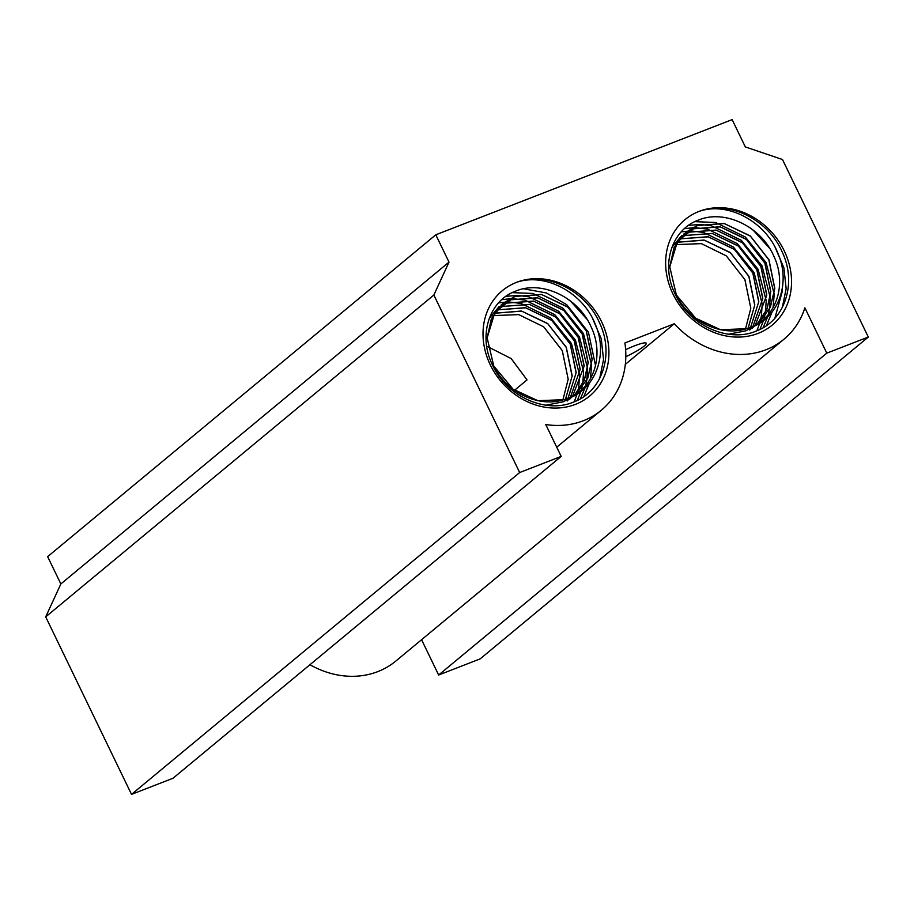 <?xml version="1.0" encoding="UTF-8"?>
<svg xmlns="http://www.w3.org/2000/svg" width="914" height="914" viewBox="0 0 914 914"><rect width="100%" height="100%" fill="white"/><g stroke="black" fill="none" stroke-linecap="round" stroke-linejoin="round"><path stroke-width="1.37" d="M784.201 250.767A68.424 58.896 -129.7 0 1 758.072 333.382A68.424 58.896 -129.7 0 1 672.967 294A68.424 58.896 -129.7 0 1 699.096 211.397C727.27 201.354 765.795 221.165 778.168 253.978C791.547 284.985 776.934 321.705 746.452 328.709A58.21 50.099 50.3 0 0 752.77 326.252L752.782 326.241C777.186 315.833 786.76 283.214 773.884 256.263C761.088 226.238 724.322 208.986 698.262 220.16C671.459 229.78 660.548 265.094 675.138 294.045C689.156 325.395 728.435 343.127 756.358 331.005C785.149 320.437 797.111 282.883 782.133 251.876C768.034 219.063 728.07 199.823 699.096 211.397A68.424 58.896 -129.7 0 1 784.201 250.767M601.583 321.751A68.424 58.896 -129.7 0 1 575.454 404.354A68.424 58.896 -129.7 0 1 490.35 364.983A68.424 58.896 -129.7 0 1 516.479 282.38C544.653 272.338 583.178 292.149 595.551 324.961C608.93 355.957 594.317 392.689 563.835 399.681A58.21 50.099 50.3 0 0 570.153 397.224L570.165 397.224C594.568 386.816 604.143 354.198 591.267 327.235C578.471 297.221 541.705 279.958 515.645 291.132C488.841 300.752 477.931 336.066 492.52 365.029C506.539 396.368 545.807 414.111 573.741 401.989C602.532 391.421 614.494 353.867 599.515 322.848C585.417 290.035 545.452 270.795 516.479 282.38A68.424 58.896 -129.7 0 1 601.583 321.751M625.633 349.685A22.976 3.222 -25.8 0 1 646.278 343.276A22.976 3.222 -25.8 0 1 644.267 346.018A22.976 3.222 -25.8 0 1 625.816 356.734M576.254 393.843L587.622 378.43L592.101 359.625L586.24 330.811L567.8 307.15L541.648 294.548L514.959 296.444L502.929 303.437L514.811 296.467L541.476 294.434L567.663 306.91L586.32 330.754L592.192 359.305L587.736 378.293L576.277 393.831L587.736 378.293L592.192 359.305L586.262 330.628L567.663 306.91L541.476 294.434L514.811 296.467L494.885 312.394L487.151 337.872L493.754 365.988L513.017 389.158L537.878 400.698L563.835 399.681C538.517 407.895 506.31 392.494 493.686 365.874L487.151 337.872L491.401 318.689L503.02 303.357M573.558 396.036L563.195 401.806L545.966 405.188M574.757 394.791L584.434 379.996L588.193 362.618L582.252 333.941L563.664 310.223L537.478 297.747L510.812 299.781L501.078 305.082L510.812 299.781L537.478 297.747L563.664 310.223L582.321 334.067L588.193 362.618L584.434 379.996L574.757 394.791L584.32 380.144L588.102 362.949L582.241 334.136L563.801 310.463L537.649 297.861L510.949 299.769L501.032 305.116M572.701 395.968L584.103 366.263L578.231 337.449L559.791 313.788L533.65 301.186L506.95 303.082L499.193 306.967M578.311 337.392L584.195 365.943L572.735 395.945L584.195 365.943L578.254 337.266L559.665 313.548L533.479 301.072L506.802 303.105L499.227 306.933L506.802 303.105L533.479 301.072L559.665 313.548L578.311 337.392M570.462 397.087L580.093 369.587L574.232 340.773L555.792 317.101L529.652 304.499L502.951 306.396L497.456 308.943M574.312 340.705L580.184 369.256L570.507 397.064L580.184 369.256L574.255 340.579L555.655 316.861L529.469 304.385L502.803 306.418L497.49 308.898L502.803 306.418L529.469 304.385L555.655 316.861L574.312 340.705M568.028 398.173L576.094 372.901L570.233 344.087L551.793 320.414L525.641 307.824L498.953 309.72L495.834 311.046M570.313 344.018L576.186 372.569L568.085 398.15L576.186 372.581L570.256 343.893L551.656 320.174L525.47 307.698L498.804 309.743L495.856 311L498.804 309.743L525.47 307.71L551.656 320.174L570.313 344.018M565.492 399.144L572.095 376.225L566.234 347.4L547.794 323.739L521.643 311.137L494.314 313.285M566.314 347.343L572.187 375.894L565.538 399.121L572.187 375.894L566.246 347.217L547.657 323.499L521.471 311.023L494.337 313.239L521.471 311.023L547.657 323.499L566.314 347.343M487.653 346.623L511.154 358.562L527.035 379.904L513.462 391.158M562.304 350.656L568.188 379.207L562.887 399.966L568.188 379.207L562.247 350.53L543.659 326.812L518.741 314.61L492.932 315.616L518.741 314.61L543.659 326.812L562.304 350.656M489.253 318.369L499.021 306.681M758.871 322.859L770.239 307.458L774.718 288.653L768.857 259.839L750.417 236.166L724.276 223.564L697.576 225.472L685.557 232.453L697.428 225.484L724.094 223.45L750.28 235.926L768.937 259.77L774.809 288.321L770.353 307.321L758.894 322.848L770.353 307.321L774.809 288.321L768.88 259.645L750.28 235.926L724.094 223.45L697.428 225.484L677.514 241.41L669.768 266.888L676.371 295.016L695.634 318.186L720.495 329.726L746.452 328.709C721.135 336.923 688.928 321.522 676.303 294.891L669.768 266.888L674.018 247.717L685.637 232.385M756.175 325.053L745.824 330.834L728.584 334.216M757.34 323.83L766.937 309.172L770.719 291.966L764.858 263.152L746.418 239.491L720.266 226.889L693.566 228.786L683.649 234.144M764.938 263.095L770.81 291.646L767.052 309.012L757.375 323.807L767.052 309.012L770.81 291.646L764.881 262.969L746.281 239.251L720.095 226.775L693.429 228.808L683.695 234.098L693.429 228.808L720.095 226.775L746.281 239.251L764.938 263.095M755.318 324.984L766.72 295.291L760.859 266.477L742.419 242.804L716.268 230.202L689.567 232.11L681.81 235.983M760.928 266.408L766.812 294.959L755.364 324.961L766.812 294.959L760.871 266.282L742.282 242.564L716.096 230.088L689.419 232.122L681.844 235.949L689.419 232.122L716.096 230.088L742.282 242.564L760.928 266.408M753.079 326.104L762.71 298.604L756.849 269.79L738.409 246.117L712.269 233.527L685.569 235.424L680.073 237.96M756.929 269.721L762.802 298.284L753.125 326.081L762.802 298.284L756.872 269.596L738.272 245.889L712.086 233.413L685.42 235.446L680.107 237.926L685.42 235.446L712.086 233.413L738.272 245.889L756.929 269.721M750.657 327.201L758.711 301.928L752.85 273.115L734.41 249.442L708.27 236.84L681.57 238.737L678.451 240.062L681.421 238.76L708.087 236.726L734.273 249.202L752.93 273.046L758.803 301.597L750.702 327.178L758.803 301.597L752.873 272.92L734.273 249.202L708.087 236.726L681.421 238.76L678.474 240.028M748.109 328.16L754.713 305.242L748.852 276.428L730.412 252.755L704.26 240.165L676.931 242.301M748.932 276.359L754.804 304.91L748.155 328.149L754.804 304.91L748.874 276.234L730.275 252.515L704.088 240.039L676.954 242.256L704.088 240.039L730.275 252.515L748.932 276.359M744.921 279.684L750.805 308.235L745.504 328.994L750.805 308.235L744.864 279.558L726.276 255.84L701.358 243.627L675.56 244.632L701.358 243.627L726.276 255.84L744.921 279.684M671.87 247.397L681.638 235.698M745.344 146.925L732.137 119.62L435.795 234.795L449.003 262.112L433.853 295.028L519.666 472.538L561.173 456.406L545.772 424.542A86.796 74.708 50.3 0 0 601.366 410.18A86.796 74.708 50.3 0 0 624.902 342.967L674.292 323.773A86.796 74.708 50.3 0 0 783.984 339.208A86.796 74.708 50.3 0 0 804.88 307.835L826.793 353.158L868.3 337.038L782.487 159.527L745.344 146.925M421.571 639.709L438.64 675.012L480.147 658.88L868.3 337.038M309.949 664.707A86.796 74.708 50.3 0 0 395.831 661.051L783.984 339.208M435.795 234.795L47.642 556.637L60.85 583.955L45.7 616.87L131.513 794.38L173.02 778.248L561.173 456.406M449.003 262.112L60.85 583.955M433.853 295.028L45.7 616.87M519.666 472.538L131.513 794.38M674.292 323.773L625.325 364.366M826.793 353.158L438.64 675.012M754.621 325.795L753.753 326.744M753.719 326.778L751.902 328.572M752.702 326.629L751.514 328.103M751.479 328.149L749.754 330.057M750.497 327.475L749.16 329.348M775.163 247.397L783.892 267.871L786.154 288.584L782.327 307.458M749.069 227.163L753.342 230.362L769.668 248.368M782.224 288.995L782.156 291.909L774.889 318.163M694.834 221.656L715.308 222.468M715.673 222.548L745.333 237L766.081 262.581L774.192 294M774.204 294.388L773.084 307.652M772.044 312.12L766.435 325.601M688.63 225.335L700.375 224.467M700.49 224.478L711.309 225.792M711.675 225.872L741.334 240.313L762.07 265.905L770.194 297.313M770.205 297.701L769.394 309.229M769.371 309.366L768.286 314.496M767.589 316.998L763.099 327.726M684.415 228.683L692.412 227.803M692.458 227.803L696.365 227.792M696.491 227.792L707.31 229.106M707.676 229.186L737.335 243.638L758.072 269.219L766.195 300.626M766.206 301.026L765.384 312.554M765.361 312.679L764.515 316.895M764.504 316.941L764.001 318.906M763.544 320.448L759.957 329.406M681.227 231.859L688.413 231.128M688.459 231.116L692.366 231.105M692.492 231.105L703.312 232.43M703.677 232.51L733.325 246.951L754.073 272.543L762.196 303.951M762.196 304.339L761.385 315.867M761.362 316.004L760.517 320.208M760.505 320.254L760.14 321.705M759.763 323.042L756.883 330.799M572.004 396.779L571.136 397.716M571.101 397.75L569.273 399.555M570.085 397.613L568.885 399.087M568.851 399.121L567.137 401.04M567.88 398.447L566.543 400.321M592.546 318.38L601.275 338.843L603.537 359.568L599.698 378.442M566.452 298.135L570.724 301.346L587.051 319.352M523.608 288.79L546.286 292.937L566.714 304.659L588.456 332.262L595.551 365.68M512.217 292.64L532.691 293.451M533.056 293.531L562.716 307.972L583.452 333.564L591.575 364.972M591.587 365.36L590.467 378.636M589.427 383.103L583.817 396.573M506.002 296.307L517.747 295.451M517.872 295.451L528.692 296.764M529.057 296.844L558.717 311.297L579.453 336.878L587.576 368.285M587.588 368.685L586.765 380.213M586.754 380.338L585.668 385.479M584.971 387.982L580.481 398.698M501.797 299.666L509.795 298.787M509.841 298.787L513.748 298.764M513.874 298.775L524.693 300.089M525.059 300.169L554.718 314.61L575.454 340.202L583.578 371.61M583.578 371.998L582.766 383.526M582.744 383.663L581.898 387.867M581.887 387.913L581.373 389.89M580.927 391.421L577.34 400.389M498.598 302.842L505.796 302.1M505.842 302.1L509.749 302.088M509.875 302.088L520.694 303.402M521.06 303.482L550.708 317.935L571.456 343.515L579.579 374.923M579.579 375.323L578.768 386.851M578.745 386.976L577.899 391.181M577.888 391.238L577.419 393.043M577.145 394.025L574.266 401.772M601.366 410.18L556.717 447.209"/></g></svg>
